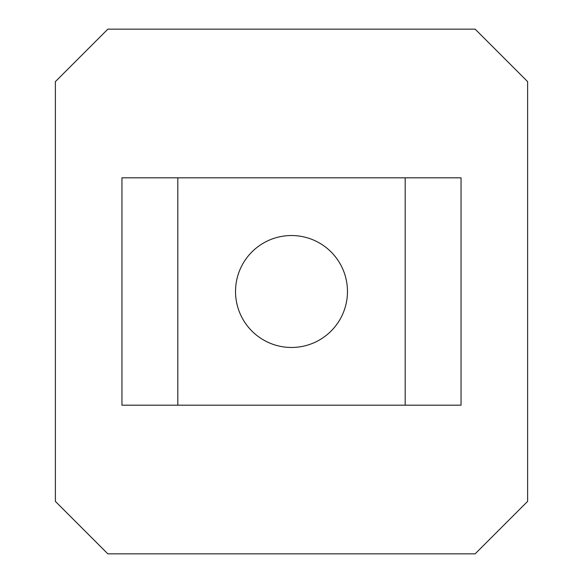 <?xml version="1.0" encoding="UTF-8"?>
<svg xmlns="http://www.w3.org/2000/svg" width="583" height="583" viewBox="0 0 583 583"><rect width="100%" height="100%" fill="white"/><g stroke="black" fill="none" stroke-linecap="round" stroke-linejoin="round"><path stroke-width="0.87" d="M291.5 347.468A55.968 55.968 0 0 1 235.532 291.5A55.968 55.968 0 0 1 291.5 235.532A55.968 55.968 0 0 1 347.468 291.5A55.968 55.968 0 0 1 291.5 347.468M405.185 405.185L405.185 177.815L177.815 177.815L177.815 405.185L461.044 405.185L461.044 177.815L405.185 177.815M527.615 501.38L527.615 81.62L475.145 29.15L107.855 29.15L55.385 81.62L55.385 501.38L107.855 553.85L475.145 553.85L527.615 501.38M177.815 405.185L121.956 405.185L121.956 177.815L177.815 177.815"/></g></svg>
